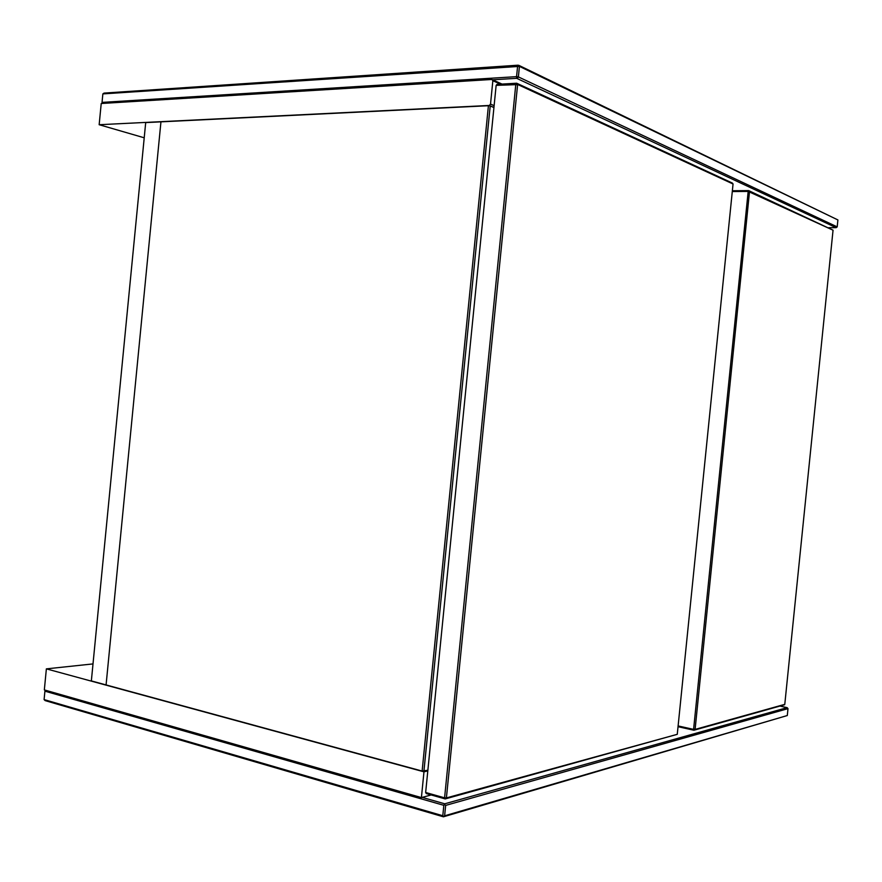 <?xml version="1.0" encoding="UTF-8"?>
<svg xmlns="http://www.w3.org/2000/svg" width="882" height="882" viewBox="0 0 882 882"><rect width="100%" height="100%" fill="white"/><g stroke="black" fill="none" stroke-linecap="round" stroke-linejoin="round"><path stroke-width="1.32" d="M45.864 690.352L44.916 691.168L45.765 690.33M44.1 699.591L45.147 700.617L443.425 816.809L442.797 815.74L44.1 699.591L44.916 691.168L443.833 805.321L444.726 803.811L422.18 797.372M443.635 816.434L444.616 815.817L445.653 805.409L444.804 804.715M445.653 805.409L788.001 708.632L787.13 707.64L444.726 803.811M443.833 805.321L442.797 815.74M443.425 816.809L787.295 715.534L444.616 815.817M780.746 706.262L787.13 707.64M788.001 708.632L787.295 715.534M431.177 794.958L421.409 797.582L44.332 689.911L46.371 668.865L93.007 663.914M427.483 770.967L423.977 771.827L46.371 668.865M423.977 771.827L421.409 797.582M517.999 65.191L104.087 93.084L102.863 93.9L519.432 66.393L837.9 219.938L837.194 226.883L518.384 76.91L519.432 66.393L518.748 65.301L517.613 66.128L516.565 76.646L102.036 102.389L102.863 93.9M518.748 65.301L837.9 219.938M517.436 78.432L518.384 76.91L516.565 76.646L516.687 78.322L836.136 227.677L837.194 226.883M102.753 103.403L102.036 102.389L102.83 103.403M492.63 79.799L516.687 78.322M836.136 227.677L828.793 227.688M144.218 137.79L99.159 124.715L101.221 103.503L491.902 79.468L492.851 80.703L500.502 84.176M502.045 84.088L491.902 79.468M99.159 124.715L489.312 105.465L493.633 107.306M493.821 105.52L490.524 104.109L492.851 80.703M490.524 104.109L489.312 105.465M423.922 771.166L490.216 105.972L488.419 105.719L422.125 771.066L427.55 770.284M422.125 771.066L106.083 684.928L160.943 121.848L488.419 105.719M490.216 105.972L493.622 107.428M446.711 797.835L445.212 798.927L677.266 734.32L446.711 797.835L444.583 797.835L445.212 798.927L426.293 793.579L425.653 792.488L496.147 85.356L496.996 84.385L516.654 83.217L515.816 84.209L444.583 797.835L425.653 792.488L496.147 85.356L517.921 84.606L733.052 183.996L732.391 183.07L516.654 83.217L517.921 84.606M733.052 183.996L677.266 734.32M446.457 797.383L517.569 85.014M91.353 680.915L106.083 684.928L160.943 121.848L145.695 122.598L91.353 680.915M833.049 230.191L784.782 704.354L695.104 729.414L749.468 192L833.049 230.191L748.686 190.611L732.556 190.744M732.468 191.537L748.179 191.416L693.594 729.381L678.302 725.974M749.667 191.67L748.686 190.611L748.179 191.416L749.468 192M678.225 726.735L693.925 730.241L784.605 704.751M694.961 729.05L693.594 729.381L693.925 730.241L695.104 729.414"/></g></svg>
